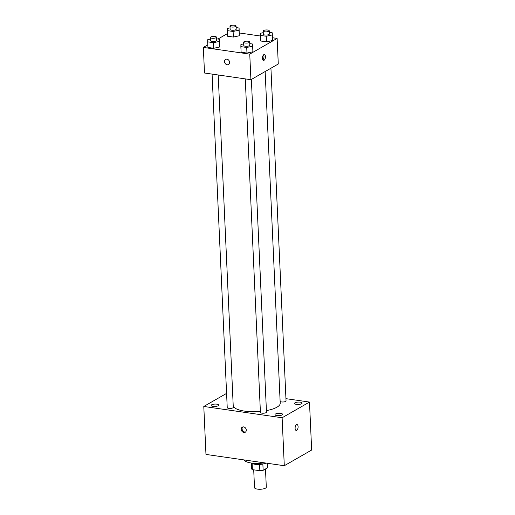 <?xml version="1.0" encoding="UTF-8"?>
<svg xmlns="http://www.w3.org/2000/svg" width="515" height="515" viewBox="0 0 515 515"><rect width="100%" height="100%" fill="white"/><g stroke="black" fill="none" stroke-linecap="round" stroke-linejoin="round"><path stroke-width="0.77" d="M253.708 469.828L254.519 487.673A5.897 1.848 -2.6 0 0 260.493 489.25A5.897 1.848 -2.6 0 0 266.307 487.139L265.483 468.972M267.33 463.275L267.536 467.794L263.152 470.311A8.008 2.511 -2.6 0 1 259.843 470.716L252.401 469.641A8.008 2.511 -2.6 0 1 251.545 468.637L251.288 463.024M252.118 463.519L252.401 469.641M259.56 464.453L259.843 470.716M266.068 463.094A8.427 2.639 177.4 0 1 254.977 464.273A8.427 2.639 177.4 0 1 251.307 463.024M262.862 464.06L263.152 470.311M244.11 459.927A15.167 4.757 -2.6 0 0 264.44 462.863M285.941 398.668L309.483 402.06L311.665 450.026L284.293 465.721L205.968 454.43L203.792 406.464L226.581 393.389M300.258 402.151A3.792 1.185 -2.6 0 0 296.434 402.305A3.792 1.185 -2.6 0 0 294.548 403.425A3.792 1.185 -2.6 0 0 298.385 404.442A3.792 1.185 -2.6 0 0 302.118 403.084A3.792 1.185 -2.6 0 0 300.258 402.151M216.867 404.172A3.792 1.185 -2.6 0 0 213.043 404.32A3.792 1.185 -2.6 0 0 211.156 405.447A3.792 1.185 -2.6 0 0 214.993 406.457A3.792 1.185 -2.6 0 0 218.727 405.099A3.792 1.185 -2.6 0 0 216.867 404.172M280.688 413.371A3.792 1.185 -2.6 0 0 276.864 413.526A3.792 1.185 -2.6 0 0 274.978 414.646A3.792 1.185 -2.6 0 0 278.821 415.663A3.792 1.185 -2.6 0 0 282.548 414.305A3.792 1.185 -2.6 0 0 280.688 413.371M309.483 402.06L282.117 417.762L284.293 465.721M282.117 417.762L203.792 406.464M246.292 430.064A2.948 2.395 -119.8 0 0 244.863 427.424A2.948 2.395 -119.8 0 0 242.282 427.141A2.948 2.395 -119.8 0 0 241.677 430.888A2.948 2.395 -119.8 0 0 245.217 432.259A2.948 2.395 -119.8 0 0 246.292 430.064M242.745 426.948A2.948 2.395 -119.8 0 0 242.539 430.392A2.948 2.395 -119.8 0 0 245.616 431.956M297.02 424.579A2.948 1.455 -81.8 0 1 298.095 427.167A2.948 1.455 -81.8 0 1 296.724 430.295A2.948 1.455 -81.8 0 1 296.177 430.418A2.948 1.455 -81.8 0 1 295.159 427.289A2.948 1.455 -81.8 0 1 297.02 424.579A2.948 1.455 -81.8 0 1 298.095 427.167A2.948 1.455 -81.8 0 1 296.724 430.295A2.948 1.455 -81.8 0 1 296.177 430.418M280.128 401.455A3.032 0.953 -2.6 0 0 283.507 401.964A3.032 0.953 -2.6 0 0 286.044 400.908L270.935 68.218M212.083 74.102L227.231 407.616A3.032 0.953 -2.6 0 0 230.302 408.434A3.032 0.953 -2.6 0 0 233.289 407.346L218.199 74.984M245.269 78.885L260.416 412.406A3.032 0.953 -2.6 0 0 263.493 413.217A3.032 0.953 -2.6 0 0 266.48 412.129L251.372 79.439M233.237 406.11A23.593 7.397 -2.6 0 0 260.371 411.421M266.409 410.603A23.593 7.397 -2.6 0 0 280.212 403.194L265.148 71.54M272.499 37.756L277.122 38.425L278.28 64.002L250.914 79.703L204.5 73.008L203.335 47.425L207.809 44.863M277.122 38.425L249.756 54.12L250.914 79.703M249.756 54.12L203.335 47.425M228.525 64.523A2.948 2.395 60.2 0 1 225.943 64.24A2.948 2.395 60.2 0 1 224.514 61.6A2.948 2.395 60.2 0 1 225.589 59.405A2.948 2.395 60.2 0 1 229.13 60.776A2.948 2.395 60.2 0 1 228.518 64.523A2.948 2.395 60.2 0 1 225.943 64.24A2.948 2.395 60.2 0 1 224.514 61.6A2.948 2.395 60.2 0 1 225.589 59.405M269.313 32.387L272.274 32.818L272.467 40.55L266.545 41.844L260.68 41L266.545 41.844L272.467 40.55L272.216 34.956L266.287 36.25L260.429 35.406L260.493 33.263L263.249 32.664M216.558 38.825L219.519 39.256L219.712 46.987L213.789 48.281L207.925 47.438L213.789 48.281L219.712 46.987L219.461 41.393L213.538 42.687L207.674 41.844L207.738 39.7L210.493 39.101M239.314 32.973L260.455 36.018M217.974 39.031L227.379 33.636M249.743 43.614L252.711 44.039L252.904 51.777L246.975 53.071L241.117 52.221L246.975 53.071L252.904 51.777L252.646 46.176L246.724 47.47L240.859 46.627L240.923 44.49L243.685 43.884M236.121 27.604L239.089 28.029L239.282 35.767L233.359 37.061L227.495 36.217L233.359 37.061L239.282 35.767L239.024 30.173L233.102 31.467L227.244 30.617L227.302 28.48L230.063 27.874M264.073 60.261A2.948 1.455 -81.8 0 1 263.526 60.384A2.948 1.455 -81.8 0 1 262.502 57.255A2.948 1.455 -81.8 0 1 264.369 54.545A2.948 1.455 -81.8 0 1 265.437 57.133A2.948 1.455 -81.8 0 1 264.073 60.261M263.577 54.841A2.948 1.455 -81.8 0 1 262.85 59.875M239.089 28.029L239.024 30.173M229.986 26.265L230.134 29.464A3.032 0.953 -2.6 0 0 233.205 30.276A3.032 0.953 -2.6 0 0 236.198 29.188L236.05 25.988A3.032 0.953 -2.6 0 0 233.797 25.177A3.032 0.953 -2.6 0 0 230.411 25.75A3.032 0.953 -2.6 0 0 229.986 26.265A3.032 0.953 -2.6 0 0 233.063 27.076A3.032 0.953 -2.6 0 0 236.05 25.988M233.102 31.467L233.359 37.061M227.244 30.617L227.495 36.217M239.346 33.623L239.282 35.767M272.274 32.818L272.216 34.956M263.178 31.048L263.32 34.248A3.032 0.953 -2.6 0 0 266.397 35.059A3.032 0.953 -2.6 0 0 269.384 33.971L269.236 30.778A3.032 0.953 -2.6 0 0 266.982 29.96A3.032 0.953 -2.6 0 0 263.596 30.533A3.032 0.953 -2.6 0 0 263.178 31.048A3.032 0.953 -2.6 0 0 266.249 31.859A3.032 0.953 -2.6 0 0 269.236 30.778M266.287 36.25L266.545 41.844M260.429 35.406L260.68 41M272.532 38.413L272.467 40.55M219.519 39.256L219.461 41.393M210.423 37.486L210.564 40.685A3.032 0.953 -2.6 0 0 213.641 41.496A3.032 0.953 -2.6 0 0 216.628 40.408L216.48 37.209A3.032 0.953 -2.6 0 0 214.227 36.398A3.032 0.953 -2.6 0 0 210.841 36.971A3.032 0.953 -2.6 0 0 210.423 37.486A3.032 0.953 -2.6 0 0 213.493 38.297A3.032 0.953 -2.6 0 0 216.48 37.209M213.538 42.687L213.789 48.281M207.674 41.844L207.925 47.438M219.776 44.85L219.712 46.987M252.711 44.039L252.646 46.176M243.608 42.275L243.756 45.468A3.032 0.953 -2.6 0 0 246.827 46.286A3.032 0.953 -2.6 0 0 249.814 45.198L249.672 41.998A3.032 0.953 -2.6 0 0 247.419 41.181A3.032 0.953 -2.6 0 0 244.026 41.76A3.032 0.953 -2.6 0 0 243.608 42.275A3.032 0.953 -2.6 0 0 246.685 43.086A3.032 0.953 -2.6 0 0 249.672 41.998M246.724 47.47L246.975 53.071M240.859 46.627L241.117 52.221M252.962 49.633L252.904 51.777"/></g></svg>
